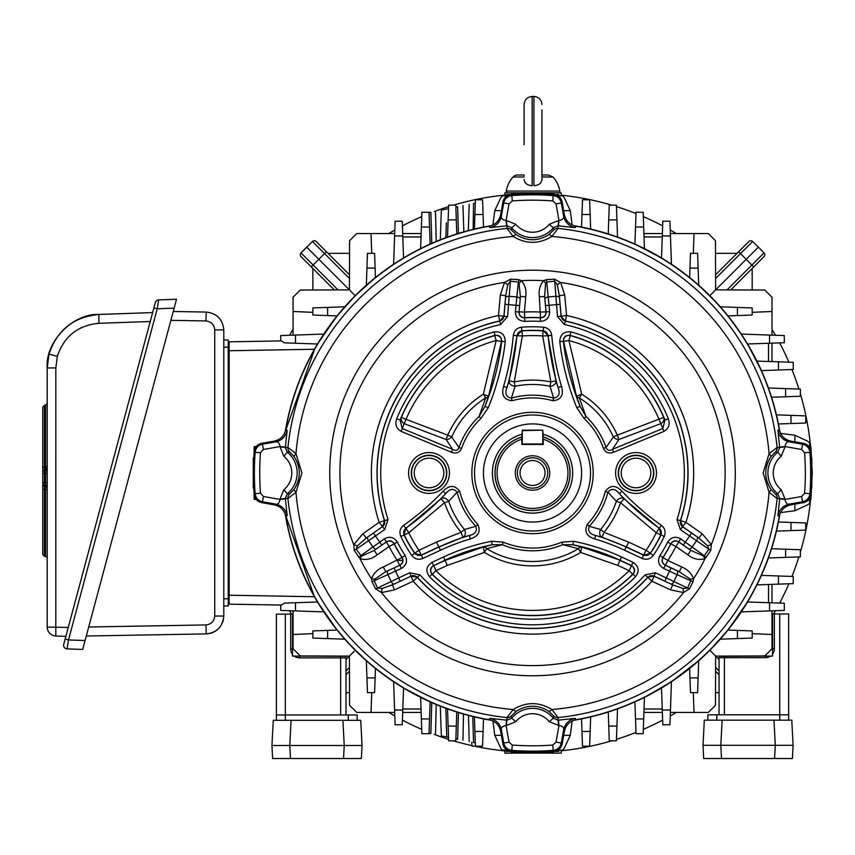 <?xml version="1.0" encoding="UTF-8"?>
<svg xmlns="http://www.w3.org/2000/svg" width="855" height="855" viewBox="0 0 855 855"><rect width="100%" height="100%" fill="white"/><g stroke="black" fill="none" stroke-linecap="round" stroke-linejoin="round"><path stroke-width="1.28" d="M504.792 750.092L504.899 753.127L561.169 753.127L561.275 750.092M504.792 195.881L504.899 192.845L561.169 192.845L561.275 195.881M808.83 446.449L810.925 446.716L812.25 472.986L810.925 499.256L808.83 499.523M811.823 487.991L811.823 457.981M435.484 211.303L436.221 241.484M429.039 212.628L429.114 214.947L429.039 212.628L430.845 212.254C436.766 211.035 436.766 211.035 430.845 212.254C436.766 211.035 436.766 211.035 430.845 212.254L431.786 243.386C437.995 240.725 437.995 240.725 431.786 243.386L420.617 248.613L421.889 212.275L429.018 212.275L430.129 244.113M468.476 230.572L470.218 230.113M470.913 229.942L469.534 230.294M448.49 208.62L441.34 210.095L440.304 239.828L445.861 237.711L446.331 222.802M433.795 703.462L434.597 703.804M431.593 708.934L431.786 702.586C437.995 705.247 437.995 705.247 431.786 702.586L430.899 731.72M446.406 725.745L446.748 736.989L441.34 735.877L440.304 706.145L444.728 707.844M443.617 707.427L441.811 706.732M470.87 716.02L470.143 715.838M468.487 715.4L469.203 741.616M471.789 742.14L471.992 746.18L475.423 746.18L474.397 716.885L483.513 718.884L482.562 746.18L475.423 746.18L475.38 745.143M253.24 487.991L253.24 457.981M779.846 431.732A250.729 250.729 0 0 0 573.791 225.667M573.78 720.305A250.729 250.729 0 0 0 779.846 514.25M337.105 630.071L344.779 639.177L312.866 638.065L312.866 630.926L337.105 630.071L317.515 601.973L284.416 603.128L281.509 605.062L229.151 604.154L229.151 595.23L314.448 596.715L285.217 514.24A250.729 250.729 0 0 0 491.262 720.305M347.825 642.554L366.335 660.733L375.441 668.407L374.597 692.646L367.458 692.646L366.335 660.733L362.969 657.687M393.61 681.724L403.539 687.997L402.256 724.773L395.117 724.773L393.61 681.724L375.441 668.407M403.539 687.997L430.129 701.859L429.018 733.697L421.889 733.697L420.617 697.359M431.786 702.586L430.129 701.859L431.786 702.586L430.845 733.718C436.766 734.937 436.766 734.937 430.845 733.718C436.766 734.937 436.766 734.937 430.845 733.718L430.899 731.688M435.484 734.669L436.221 704.488M448.49 737.352L446.748 736.989L448.533 737.352L446.748 736.989L445.861 708.271L456.794 712.012L455.79 740.836L448.651 740.836L447.539 708.88M461.518 713.455L458.451 712.525C465.548 714.652 465.548 714.652 458.451 712.525L458.109 712.418M463.496 714.032L462.95 740.323M475.262 742.856L473.552 742.503C467.995 741.36 467.995 741.36 473.552 742.503L472.762 716.49L474.397 716.885M581.539 718.884L590.655 716.885L589.64 746.18L582.501 746.18L581.539 718.884M608.258 712.012L617.524 708.88L616.402 740.836L609.262 740.836L608.258 712.012M634.923 701.859L644.446 697.359L643.174 733.697L636.035 733.697L634.923 701.859M671.442 681.724L669.946 724.773L662.807 724.773L661.514 687.997L644.446 697.359L671.442 681.724L698.717 660.733L709.821 650.281L727.947 630.071L747.537 601.973L784.313 603.256L784.313 610.395L741.264 611.902M756.899 584.895L761.399 575.383L793.237 576.494L793.237 583.634L756.899 584.895L747.537 601.973M768.421 557.973L771.552 548.718L800.376 549.722L800.376 556.861L768.421 557.973M776.426 531.115L778.424 521.999L805.731 522.95L805.731 530.089L776.426 531.115M778.424 423.973L776.426 414.857L805.731 415.883L805.731 423.022L778.424 423.973M771.552 397.254L768.421 387.999L800.376 389.111L800.376 396.25L771.552 397.254M756.899 361.077L793.237 362.338L793.237 369.478L761.399 370.589L747.537 343.999L741.264 334.07L784.313 335.577L784.313 342.716L747.537 343.999M727.947 315.901L720.273 306.795L752.186 307.918L752.186 315.046L727.947 315.901L741.264 334.07M717.238 303.429L698.717 285.239L689.622 277.565L690.466 253.326L697.605 253.326L698.717 285.239L702.094 288.285M671.442 264.248L661.514 257.975L662.807 221.199L669.946 221.199L671.442 264.248L689.622 277.565M661.514 257.975L634.923 244.113L636.035 212.275L643.174 212.275L644.446 248.613M617.524 237.102L608.258 233.96L609.262 205.147L616.402 205.147L617.524 237.102M590.655 229.087L581.539 227.088L582.501 199.792L589.64 199.792L590.655 229.087M483.513 227.088L474.397 229.087L475.423 199.792L482.562 199.792L483.513 227.088M469.203 204.356L468.284 230.626L469.032 230.423M469.395 230.326L473.146 229.386L473.552 203.469C467.995 204.612 467.995 204.612 473.552 203.469L475.305 203.105M463.805 231.855L459.659 233.073M455.865 207.102L457.628 206.739C464.425 205.35 464.425 205.35 457.628 206.739C464.425 205.35 464.425 205.35 457.628 206.739C464.425 205.35 464.425 205.35 457.628 206.739C464.425 205.35 464.425 205.35 457.628 206.739L458.451 233.447C465.548 231.32 465.548 231.32 458.451 233.447C465.548 231.32 465.548 231.32 458.451 233.447L447.539 237.102L448.651 205.147L455.79 205.147L456.794 233.96M445.861 237.711L440.688 239.678M433.795 242.51L434.607 242.168M403.539 257.975L393.61 264.248L395.117 221.199L402.256 221.199L403.539 257.975L420.617 248.613M393.61 264.248L375.441 277.565L355.231 295.691L337.105 315.901L317.515 343.999L284.416 342.844L281.509 340.91L229.151 341.818L229.151 595.23M315.025 348.242L285.217 431.722A250.729 250.729 0 0 1 491.272 225.667M559.074 196.682L558.796 194.587L506.267 194.587L505.989 196.682M256.222 446.449L254.138 446.716L254.138 499.256L256.222 499.523M505.989 749.29L506.267 751.385L558.796 751.385L559.074 749.29M643.911 233.533L662.369 233.533L662.251 236.974L644.039 236.974M312.866 312.342L293.073 311.487L293.073 297.209L300.233 290.037L349.417 289.866L349.588 240.693L356.749 233.533L394.689 233.533L394.604 235.948L402.769 235.948M448.619 206.183L448.651 205.147M475.38 200.829L475.423 199.792M280.75 340.921L280.75 335.577L323.799 334.07M323.799 611.902L280.75 610.395L280.75 605.051M295.488 602.743L295.488 610.919L293.073 610.833L293.073 648.763L300.233 655.935L349.417 656.106L349.588 705.279L356.749 712.439L394.689 712.439L394.604 710.024L402.769 710.024M421.141 712.439L402.684 712.439L402.801 708.998L421.023 708.998M771.99 584.371L771.99 602.828L768.538 602.711L768.538 584.489M752.186 633.63L771.99 634.495L771.99 648.763L764.819 655.935L715.646 656.106L715.475 705.279L708.314 712.439L670.373 712.439L670.459 710.024L662.283 710.024M769.564 343.229L769.564 335.064L771.99 335.139L771.99 297.209L764.819 290.037L715.646 289.866L715.475 240.693L708.314 233.533L670.373 233.533L670.459 235.948L662.283 235.948M349.535 253.326L328.01 253.326L322.934 248.249L328.01 253.326M312.866 289.995L312.866 268.47L307.789 263.393M349.535 692.646L345.997 692.646M715.517 692.646L719.055 692.646M752.186 289.995L752.186 268.47L757.263 263.393M715.517 253.326L737.042 253.326L742.119 248.249M458.451 712.525L457.628 739.233C464.425 740.633 464.425 740.633 457.628 739.233C464.425 740.633 464.425 740.633 457.628 739.233C464.425 740.633 464.425 740.633 457.628 739.233C464.425 740.633 464.425 740.633 457.628 739.233L455.95 738.88M457.981 727.648L458.088 724.313L457.981 727.648M429.039 733.344L430.856 733.312M448.619 739.789L448.651 740.836L448.619 739.789M455.822 206.087L455.79 205.147M482.594 200.658L482.562 199.792M458.088 221.659L457.981 218.324L458.088 221.659M430.845 212.254L430.899 214.284M431.305 227.537L431.711 241.142M702.094 657.687L698.717 660.733L697.605 692.646L690.466 692.646L689.622 668.407M362.969 288.285L366.335 285.239L367.458 253.326L374.597 253.326L375.441 277.565M492.918 224.983L494.778 210.629L500.848 197.601L502.195 195.881L506.096 195.881M558.967 195.881L562.868 195.881L564.215 197.601L570.274 210.629L572.145 224.983M780.53 433.378L794.883 435.238L807.911 441.308L809.632 442.644L809.632 446.556M809.632 499.427L809.632 503.328L807.911 504.664L794.883 510.734L780.53 512.605M572.145 720.989L570.274 735.343L564.215 748.371L562.868 750.092L558.967 750.092M506.096 750.092L502.195 750.092L500.848 748.371L494.778 735.343L492.918 720.989M771.99 634.495L771.99 610.833L769.564 610.919L769.564 602.743M293.073 311.487L293.073 335.139L295.488 335.064L295.488 343.229M355.231 650.281L345.997 659.515M371.754 692.646L371.027 712.439M355.231 295.691L306.646 247.106L301.035 252.92L312.46 241.495A2.672 2.672 0 0 1 316.211 241.527L349.46 274.776M393.557 264.291L386.46 269.197M381.383 272.927L379.428 274.423M333.974 319.877L332.467 321.843M327.347 328.876L323.831 334.016M337.105 315.901L312.866 315.046L312.866 307.918L344.779 306.795L347.825 303.429M421.023 236.974L402.801 236.974L402.684 233.533L421.141 233.533M393.557 681.681L388.266 678.068M381.383 673.045L379.428 671.549M333.974 626.095L332.467 624.129M328.619 618.892L323.831 611.956M719.055 659.515L709.821 650.281M694.036 712.439L693.298 692.646M671.506 681.681L678.592 676.786M683.669 673.045L685.635 671.549M731.089 626.095L732.585 624.129M737.609 617.246L741.221 611.956M727.947 630.071L752.186 630.926L752.186 638.065L720.273 639.177L717.238 642.554M644.039 708.998L662.251 708.998L662.369 712.439L643.911 712.439M715.592 274.776L748.841 241.527A2.672 2.672 0 0 1 752.592 241.495L758.406 247.106L709.821 295.691M771.99 311.487L752.186 312.342M671.506 264.291L676.786 267.914M683.669 272.927L685.635 274.423M731.089 319.877L732.585 321.843M736.326 326.92L741.221 334.016M768.538 361.483L768.538 343.261L771.99 343.144L771.99 361.601M799.521 442.644L795.994 442.024M795.994 503.948L799.521 503.328M421.857 732.821L421.889 733.697M502.195 206.002L501.575 209.518M562.868 739.97L563.488 736.454M563.488 209.518L562.868 206.002M501.575 736.454L502.195 739.97M693.298 253.326L694.036 233.533M371.027 233.533L371.754 253.326M293.073 634.495L312.866 633.63M547.531 193.7L553.848 194.138M511.205 194.138L517.521 193.7M517.521 752.272L511.205 751.834M553.848 751.834L547.531 752.272M809.279 442.634L807.911 441.308M502.174 196.233L500.848 197.601M562.879 749.739L564.215 748.371M727.028 289.909L764.017 252.92L758.406 247.106M752.186 268.47L730.736 289.92M764.017 252.92A2.672 2.672 0 0 1 763.985 256.671A2.672 2.672 0 0 0 764.017 252.92A2.672 2.672 0 0 1 763.985 256.671L753.725 266.931L740.516 253.582L715.603 278.484M334.326 289.92L301.067 256.671A2.672 2.672 0 0 1 301.035 252.92L313.122 264.997L324.547 253.582L312.46 241.495M349.46 671.196L345.997 674.659M719.055 674.648L715.592 671.196M456.987 739.094L457.628 739.233L456.987 739.094M301.067 256.671A2.672 2.672 0 0 1 301.035 252.92A2.672 2.672 0 0 0 301.067 256.671M532.526 485.48A12.494 12.494 0 0 0 545.02 472.986A12.494 12.494 0 0 0 532.526 460.492A12.494 12.494 0 0 0 520.032 472.986A12.494 12.494 0 0 0 532.526 485.48M532.526 490.214A17.228 17.228 0 0 1 515.298 472.986A17.228 17.228 0 0 1 532.526 455.758A17.228 17.228 0 0 1 549.754 472.986A17.228 17.228 0 0 1 532.526 490.214M532.526 488.152A15.166 15.166 0 0 1 517.361 472.986A15.166 15.166 0 0 1 532.526 457.82A15.166 15.166 0 0 1 547.702 472.986A15.166 15.166 0 0 1 532.526 488.152M543.235 437.076A37.481 37.481 0 0 1 532.526 510.467A37.481 37.481 0 0 1 521.817 437.076L521.817 444.429L543.235 444.429L543.235 439.224A35.418 35.418 0 0 1 561.233 493.741A35.418 35.418 0 0 1 503.83 493.741A35.418 35.418 0 0 1 521.817 439.224L522.266 430.161L542.786 430.161L522.266 430.599L522.266 443.991L542.786 443.991L542.786 430.599L543.235 437.076M521.817 434.329A40.11 40.11 0 0 0 532.526 513.096A40.11 40.11 0 0 0 543.235 434.329M88.717 626.993L205.959 624.941L206.258 633.908C214.808 633.213 220.451 628.81 223.187 620.677L223.796 616.06C222.706 626.683 216.86 632.636 206.258 633.908L86.302 636.002M223.796 339.884L228.253 340.034L228.253 347.173L223.796 347.173M223.796 598.799L228.253 598.799L228.253 347.173M228.253 598.799L228.253 605.939L223.796 606.088M173.255 311.487L206.258 312.064C216.86 313.347 222.706 319.289 223.796 329.912L223.796 616.06L214.723 616.017L214.723 329.87C214.178 324.558 211.26 321.587 205.959 320.946L170.882 320.336M214.723 329.87L223.796 329.912C222.706 319.289 216.86 313.347 206.258 312.064L205.959 320.946M47.207 489.691L44.407 489.413L44.407 556.338L42.75 554.564L42.75 482.69L42.75 484.475L42.75 482.69L44.407 482.69L44.407 486.249L45.55 486.335L45.604 470.891A1.785 1.261 -0 0 0 47.207 469.641M42.75 482.69L42.75 470.154M42.75 489.819L42.75 486.035M42.75 464.97L42.75 471.714A1.785 1.785 0 0 1 44.407 469.94L44.407 482.69L47.207 482.776M47.207 558.197A1.785 1.785 0 0 0 45.55 556.423L45.55 486.335L44.407 486.249L44.407 489.413L42.75 489.21L42.75 484.475A1.785 1.785 0 0 0 44.407 486.249M47.207 488.109A1.785 1.785 0 0 0 45.55 486.335M47.207 473.413L42.75 473.499L42.75 452.017M65.878 636.355L55.821 636.013A8.924 8.924 0 0 1 47.207 627.089L47.207 367.971L49.034 354.109C57.061 330.105 73.68 316.884 98.881 314.469L152.628 312.588M67.043 648.892A3.57 3.57 0 0 1 63.719 644.403L155.332 302.531A3.57 3.57 0 0 1 158.656 299.881L176.525 299.261L174.142 308.185L157.224 308.773L68.486 639.946L67.043 648.892L82.7 649.437L174.142 308.185M150.245 321.512L98.891 323.297L98.881 314.469C72.899 313.165 45.005 342.053 47.207 367.971L55.832 367.885L55.821 636.013M47.207 468.08A1.785 1.785 0 0 1 45.55 469.855L44.407 469.94L45.55 469.855L45.55 466.948L47.207 466.627M44.407 469.94L44.407 405.313L42.75 407.087L42.75 467.354L45.55 466.948L45.55 405.227L47.207 403.453M42.75 467.354L42.75 466.37M158.656 299.881L157.224 308.773L153.889 307.886M65.162 639.048L68.486 639.946L85.083 640.523M484.507 462.854A49.077 49.077 0 0 0 522.405 521.005A49.077 49.077 0 0 0 580.545 483.118A49.077 49.077 0 0 0 542.658 424.967A49.077 49.077 0 0 0 484.507 462.854M521.817 434.287A40.153 40.153 0 0 0 524.243 512.273A40.153 40.153 0 0 0 571.813 481.269A40.153 40.153 0 0 0 543.235 434.287M289.556 335.267A279.286 279.286 0 0 1 293.073 329.25M388.79 233.533A279.286 279.286 0 0 1 394.807 230.016M402.416 225.859A279.286 279.286 0 0 1 421.729 216.614M434.287 211.548A279.286 279.286 0 0 1 448.597 206.611M453.407 205.147A279.286 279.286 0 0 1 504.813 195.079M561.243 195.175A279.286 279.286 0 0 1 611.656 205.147M616.455 206.611A279.286 279.286 0 0 1 635.992 213.568M643.323 216.614A279.286 279.286 0 0 1 662.636 225.859M670.245 230.016A279.286 279.286 0 0 1 676.273 233.533M771.99 329.25A279.286 279.286 0 0 1 775.496 335.267M779.653 342.876A279.286 279.286 0 0 1 788.898 362.189M791.944 369.531A279.286 279.286 0 0 1 798.901 389.057M800.376 393.866A279.286 279.286 0 0 1 810.572 446.673M810.572 499.299A279.286 279.286 0 0 1 800.376 552.106M798.901 556.915A279.286 279.286 0 0 1 791.944 576.452M788.898 583.783A279.286 279.286 0 0 1 779.653 603.096M775.496 610.705A279.286 279.286 0 0 1 773.615 613.965M772.546 615.792A279.286 279.286 0 0 1 771.99 616.722M676.273 712.439A279.286 279.286 0 0 1 670.245 715.956M662.636 720.113A279.286 279.286 0 0 1 643.323 729.358M635.992 732.404A279.286 279.286 0 0 1 616.455 739.361M611.656 740.836A279.286 279.286 0 0 1 561.243 750.797M504.813 750.893A279.286 279.286 0 0 1 474.525 746.18M471.96 745.624A279.286 279.286 0 0 1 453.407 740.836M448.597 739.361A279.286 279.286 0 0 1 434.287 734.424M421.729 729.358A279.286 279.286 0 0 1 402.416 720.113M394.807 715.956A279.286 279.286 0 0 1 388.79 712.439M293.073 616.722A279.286 279.286 0 0 1 292.506 615.782M291.544 614.147A279.286 279.286 0 0 1 289.556 610.705M524.104 144.666L524.104 104.513C524.585 99.629 527.257 96.957 532.141 96.476L532.141 185.663C527.246 185.364 524.575 183.291 524.104 179.454L524.104 179.39M541.952 109.868L541.952 179.454C541.504 183.28 538.821 185.353 533.926 185.663L535.497 185.567M506.267 192.845L506.267 191.06L559.801 191.06A26.772 26.772 0 0 0 552.939 176.985L548.365 174.997L541.952 174.997L541.952 175.67L541.952 144.666M506.267 191.06A26.772 26.772 0 0 1 513.128 176.985A6.242 6.242 0 0 1 517.692 174.997L524.104 174.997L524.104 175.67M541.952 178.182L541.952 179.454L541.952 176.985L552.939 176.985M559.801 192.845L559.801 191.06M530.56 185.567L532.141 185.663M719.055 714.801L719.055 657.687A5.354 5.354 0 0 1 719.247 656.266A5.354 5.354 0 0 0 719.055 657.687L724.409 657.687L724.409 714.801M707.887 720.156L707.887 714.801L779.728 714.801L779.728 613.965L772.546 613.965L772.546 656.084L719.247 656.266M779.728 613.965L788.652 613.965L788.652 720.156M722.144 720.156L720.818 745.314L721.513 758.524L703.697 758.524L703.002 745.314L704.317 720.156L791.783 720.156L793.098 745.314L792.414 758.524L774.587 758.524L775.282 745.314L793.098 745.314L792.703 752.881M721.513 758.524L774.587 758.524M703.002 745.314L775.282 745.314L773.967 720.156M779.728 720.156L779.728 714.801L788.652 714.801M345.997 714.972L345.997 657.869A5.354 5.354 0 0 0 345.751 656.266L292.506 656.084L292.506 614.147L290.679 614.147L290.679 648.945A8.924 8.924 0 0 0 292.506 654.364L292.506 614.147M357.166 720.327L357.166 714.972L285.324 714.972L285.324 614.147L290.679 614.147M285.324 614.147L276.4 614.147L276.4 720.327M299.603 657.869A8.924 8.924 0 0 1 294.259 656.095L299.603 656.106L299.603 657.869L340.643 657.869L340.643 714.972M361.366 758.524L362.05 745.496L360.735 720.327L273.269 720.327L271.943 745.496L272.627 758.524L361.366 758.524M342.908 720.327L344.234 745.496L271.943 745.496M343.55 758.524L344.234 745.496L362.05 745.496M285.324 720.327L285.324 714.972L276.4 714.972M593.199 472.986A60.673 60.673 0 0 1 532.526 533.659A60.673 60.673 0 0 1 471.853 472.986A60.673 60.673 0 0 1 532.526 412.313A60.673 60.673 0 0 1 593.199 472.986M474.525 472.986A58.001 58.001 0 0 0 532.526 530.987A58.001 58.001 0 0 0 590.527 472.986A58.001 58.001 0 0 0 532.526 414.985A58.001 58.001 0 0 0 474.525 472.986M642.169 558.443L643.623 554.991A5.354 5.344 -15.4 0 0 650.302 553.153L650.356 553.377A142.646 142.646 0 0 0 661.033 534.899L660.819 534.963A142.475 142.475 0 0 1 650.302 553.153L646.113 550.299A137.399 137.399 0 0 0 656.245 532.761L659.291 528.208A264.238 264.238 0 0 1 619.373 493.666L624.043 498.839L659.077 528.262A5.354 5.344 -104.5 0 1 660.819 534.963L656.245 532.761L620.527 502.708A92.874 92.874 0 0 1 603.993 532.312L628.682 542.145L646.113 550.299L643.623 554.991L626.191 546.826L602.091 537.218L595.689 535.476A221.413 221.413 0 0 1 626.095 547.018L643.676 555.216L650.356 553.377L653.306 555.397C650.334 559.127 646.626 560.143 642.169 558.443L624.588 550.246A217.843 217.843 0 0 0 594.674 538.896C586.615 536.299 584.125 531.468 587.214 524.425L589.202 526.295L600.616 529.512A88.503 88.503 0 0 0 616.37 501.308L607.926 492.181A77.805 77.805 0 0 1 589.202 526.295C587.62 531.094 589.779 534.151 595.689 535.476L594.674 538.896M464.436 529.512A5.354 3.944 -106.1 0 1 465.312 532.248A5.354 3.944 -106.1 0 1 462.961 537.218L438.957 547.018A221.413 221.413 0 0 1 469.363 535.476L462.961 537.218L461.069 532.312A92.874 92.874 0 0 1 444.536 502.708L408.808 532.761L405.975 528.262L441.009 498.839L445.679 493.666A264.238 264.238 0 0 1 405.762 528.208L405.975 528.262A5.354 5.344 104.5 0 0 404.244 534.963L400.803 536.448C399.061 532.024 400.022 528.294 403.71 525.291L405.762 528.208L404.02 534.899A142.646 142.646 0 0 0 414.696 553.377L414.75 553.153A142.475 142.475 0 0 1 404.244 534.963L408.808 532.761A137.399 137.399 0 0 0 418.939 550.299L436.381 542.145L461.069 532.312L464.436 529.512L475.861 526.295A77.805 77.805 0 0 1 457.126 492.181L448.683 501.308L444.536 502.708L441.009 498.839A5.354 3.869 -137.2 0 1 448.683 501.308A88.503 88.503 0 0 0 464.436 529.512M551.721 335.288A260.668 260.668 0 0 0 561.511 386.428C563.851 395.202 560.987 399.958 552.896 400.728L553.645 398.099L549.968 386.225L550.834 381.929L542.701 335.962A137.399 137.399 0 0 0 522.362 335.962L521.988 330.906A142.475 142.475 0 0 1 543.075 330.906L543.235 330.746A142.646 142.646 0 0 0 521.817 330.746L521.988 330.906A5.354 5.344 135.4 0 0 517.051 335.759L522.362 335.962L514.229 381.929A92.874 92.874 0 0 1 550.834 381.929L555.942 380.817A5.354 3.869 -17.2 0 1 550.812 386.15A5.354 3.869 -17.2 0 1 549.968 386.225A88.503 88.503 0 0 0 515.084 386.225A5.354 3.869 17.2 0 1 514.24 386.15A5.354 3.869 17.2 0 1 509.11 380.817L517.051 335.759L513.342 335.288C514.112 330.586 516.848 327.882 521.55 327.187A146.216 146.216 0 0 1 543.502 327.187C548.215 327.893 550.951 330.586 551.721 335.288L548.002 335.759L555.942 380.817L558.091 387.454A264.238 264.238 0 0 1 548.162 335.598L543.235 330.746L543.502 327.187M570.99 331.922L570.05 335.363C565.786 334.925 563.541 336.859 563.327 341.145A249.724 249.724 0 0 0 580.096 406.328L576.505 396.228L581.689 394.187A92.874 92.874 0 0 1 617.342 435.142L663.694 417.358L664.987 420.062A142.646 142.646 0 0 0 570.05 335.363L570.264 335.598A142.475 142.475 0 0 1 663.694 417.358A5.354 4.638 -26.4 0 1 663.95 419.42A5.354 4.638 -26.4 0 1 660.541 423.738L618.87 439.534L612.447 449.367L662.796 428.505L664.987 420.062L668.3 418.736C670.235 424.198 668.792 428.408 663.982 431.358L659.023 419.345A137.399 137.399 0 0 0 568.917 340.493L581.689 394.187L579.369 397.896L585.974 416.438A77.805 77.805 0 0 1 606.056 447.528L613.345 436.926A88.503 88.503 0 0 0 579.369 397.896A5.354 3.249 -18.2 0 1 576.505 396.228L563.53 341.391L559.79 341.562C560.153 334.423 563.883 331.206 570.99 331.922A146.216 146.216 0 0 1 668.3 418.736M383.286 566.993L385.787 571.696L399.894 565.23L385.787 571.696L374.618 579.23L374.276 580.748L377.547 588.112L381.993 588.486L392.413 584.841L411.084 576.174L413.147 581.208L394.454 589.875L381.512 592.558L375.634 588.903L372.075 581.753L371.487 578.675C373.699 573.171 377.632 569.27 383.286 566.993L402.128 557.471A155.375 155.375 0 0 1 394.187 543.737L394.144 543.93A155.514 155.514 0 0 0 401.935 557.417A5.354 5.344 -73.9 0 1 399.702 565.176L397.212 560.485L402.791 560.324M525.729 296.738L520.417 296.546L519.103 311.861A5.354 5.344 46.1 0 0 524.703 317.675L524.414 312.054A161.135 161.135 0 0 1 540.638 312.054L545.96 311.861A5.354 5.344 -46.1 0 1 540.36 317.675A155.514 155.514 0 0 0 524.703 317.675L524.746 321.373C518.718 320.956 515.608 317.729 515.405 311.69L518.333 282.065L510.317 281.21L507.774 284.865L505.711 295.712L500.335 294.964L504.482 282.417L510.585 279.158L518.558 279.638L521.518 280.675C525.184 285.346 526.584 290.7 525.729 296.738L524.414 312.054L519.103 311.861L520.417 296.546L518.558 279.638M362.915 533.744L366.239 538.03L357.379 545.864L356.14 549.167L361.569 556.21L374.319 550.342L386.31 541.985L389.132 546.495L377.141 554.863C371.946 559.042 366.239 560.335 360.041 558.742L354.301 550.513L353.714 544.603L362.915 533.744L379.128 522.341L382.463 526.637L366.239 538.03L382.463 526.637A5.354 5.344 -71.4 0 0 384.494 520.61L384.643 520.663A155.375 155.375 0 0 1 499.801 321.095L499.683 320.988A155.514 155.514 0 0 0 384.494 520.61L379.128 522.341A161.135 161.135 0 0 1 498.497 315.484L500.335 294.964M515.405 311.69L518.953 312C519.071 315.634 520.941 317.568 524.564 317.814A155.375 155.375 0 0 1 540.499 317.814L539.323 296.738C538.468 290.7 539.879 285.346 543.534 280.675L546.495 279.638L554.467 279.158L560.581 282.417L564.717 294.964L566.566 315.484A161.135 161.135 0 0 1 685.924 522.341L702.147 533.744L711.339 544.603L710.751 550.513L705.012 558.742C698.813 560.335 693.116 559.042 687.922 554.863L675.931 546.495A161.135 161.135 0 0 1 667.851 560.485L681.766 566.993C687.42 569.28 691.353 573.171 693.565 578.675L692.988 581.753L689.419 588.903L683.54 592.558L670.598 589.875L651.916 581.208L647.705 577.275A155.375 155.375 0 0 1 417.347 577.275L417.315 577.435A155.514 155.514 0 0 0 647.748 577.435A5.354 5.344 168.6 0 1 653.968 576.174L672.65 584.841L683.07 588.486L687.505 588.112L690.776 580.748L690.434 579.23L679.265 571.696L665.35 565.176A5.354 5.344 73.9 0 1 663.117 557.417A155.514 155.514 0 0 0 670.918 543.93L667.691 542.113C671.057 537.1 675.418 536.021 680.74 538.864L704.264 555.75L708.923 549.167L707.673 545.864L698.813 538.03L682.589 526.637A5.354 5.344 71.4 0 1 680.569 520.61A155.514 155.514 0 0 0 565.369 320.988L564.503 324.579L557.503 316.639L554.735 281.21L546.719 282.065L545.586 283.112L544.646 296.546L545.96 311.861L549.658 311.69C549.455 317.729 546.345 320.956 540.317 321.373A151.816 151.816 0 0 0 524.746 321.373M564.717 294.964L559.341 295.712L561.051 316.329L565.251 321.095A155.375 155.375 0 0 1 680.409 520.663L677.021 519.562A151.816 151.816 0 0 0 564.503 324.579M557.503 316.639L566.566 315.484L565.369 320.988A5.354 5.344 48.6 0 1 561.169 316.222L559.341 295.712L557.289 284.865L554.735 281.21L554.467 279.158M287.162 430.289C285.709 436.552 281.851 440.421 275.599 441.896L274.199 441.127C280.472 439.694 284.33 435.836 285.773 429.552L287.162 430.289L285.378 447.101L280.055 446.545L263.415 449.474L260.476 452.723A272.809 272.809 0 0 0 260.476 493.25L255.143 493.645A278.164 278.164 0 0 1 255.143 452.327L254.202 451.451A279.158 279.158 0 0 0 254.202 494.521C254.801 498.882 257.248 501.586 261.545 502.622L274.199 504.845L275.599 504.076C281.851 505.551 285.709 509.42 287.162 515.683L285.773 516.42A250.547 250.547 0 0 0 489.092 719.739L489.83 718.35L506.641 720.134L506.085 725.457C502.387 726.205 500.838 727.691 501.436 729.924L500.667 731.314L502.9 743.978C503.926 748.253 506.62 750.701 510.991 751.321A279.158 279.158 0 0 0 554.061 751.321C558.433 750.711 561.126 748.264 562.163 743.978L564.396 731.314L563.616 729.924C565.091 723.661 568.96 719.803 575.223 718.35L575.96 719.739A250.547 250.547 0 0 0 779.279 516.42L777.89 515.683L779.675 498.871L784.997 499.427C785.745 503.125 787.231 504.674 789.464 504.076L790.854 504.845L803.518 502.622C807.793 501.586 810.241 498.893 810.861 494.521A279.158 279.158 0 0 0 810.861 451.451C810.251 447.09 807.804 444.386 803.518 443.35L790.854 441.127L789.464 441.896C783.201 440.421 779.343 436.552 777.89 430.289L779.279 429.552A250.547 250.547 0 0 0 575.96 226.233L575.223 227.622L558.411 225.838L558.978 220.515C562.665 219.767 564.215 218.282 563.616 216.048L564.396 214.658L562.163 201.994C561.136 197.719 558.433 195.271 554.061 194.651A279.158 279.158 0 0 0 510.991 194.651C506.63 195.261 503.926 197.708 502.9 201.994L500.667 214.658L501.436 216.048C499.972 222.311 496.103 226.169 489.83 227.622L489.092 226.233C495.366 224.812 499.224 220.953 500.667 214.658M779.675 498.871A248.506 248.506 0 0 0 779.717 498.518L777.131 498.54L769.062 492.32L763.13 472.986L769.062 453.652L777.131 447.432L779.717 447.454L777.783 452.145L775.432 451.921L770.75 456.848C764.124 467.632 764.124 478.394 770.75 489.124L775.432 494.051L777.783 493.827A26.954 26.954 0 0 1 777.783 452.145L781.171 456.281A21.599 21.599 0 0 0 781.171 489.691L785.04 499.064A253.85 253.85 0 0 1 784.997 499.427L801.648 496.499L804.587 493.25L809.92 493.645L810.861 494.521M558.411 225.838A248.506 248.506 0 0 0 558.058 225.795L558.091 228.392L551.86 236.45C539.003 244.284 526.114 244.284 513.192 236.45L506.972 228.392L506.994 225.795A248.506 248.506 0 0 0 506.641 225.838L489.83 227.622M285.378 447.101A248.506 248.506 0 0 0 285.335 447.454L287.932 447.432L295.99 453.652L301.933 472.986L295.99 492.32L287.932 498.54L285.335 498.518A248.506 248.506 0 0 0 285.378 498.871L287.162 515.683M564.396 214.658C565.818 220.932 569.676 224.79 575.96 226.233M779.279 429.552C780.701 435.826 784.559 439.684 790.854 441.127M790.854 504.845C784.58 506.278 780.722 510.136 779.279 516.42M575.96 719.739C569.697 721.16 565.839 725.019 564.396 731.314M500.667 731.314C499.245 725.04 495.387 721.182 489.092 719.739M285.773 516.42C284.352 510.146 280.493 506.299 274.199 504.845M274.199 441.127L261.545 443.35C257.259 444.386 254.811 447.08 254.202 451.451M489.092 226.233A250.547 250.547 0 0 0 285.773 429.552M506.641 720.134A248.506 248.506 0 0 0 506.994 720.177L511.685 718.243A26.954 26.954 0 0 1 553.377 718.243L553.602 715.892L548.664 711.21C537.88 704.584 527.129 704.584 516.388 711.21L511.461 715.892L511.685 718.243L515.822 721.631L506.449 725.489A253.85 253.85 0 0 1 506.085 725.457L509.014 742.108L512.263 745.036A272.809 272.809 0 0 0 552.79 745.036L556.039 742.108L561.308 743.027L563.616 729.924C564.215 727.691 562.665 726.205 558.978 725.457L558.411 720.134L575.223 718.35M804.587 493.25A272.809 272.809 0 0 0 804.587 452.723L801.648 449.474L802.578 444.205L789.464 441.896C787.231 441.298 785.745 442.847 784.997 446.545L779.675 447.101L777.89 430.289M510.991 194.651L511.867 195.592A278.164 278.164 0 0 1 553.185 195.592L554.061 194.651M810.861 451.451L809.92 452.327A278.164 278.164 0 0 1 809.92 493.645C809.322 498.016 806.874 500.731 802.578 501.767L789.464 504.076C783.201 505.551 779.343 509.42 777.89 515.683M512.263 745.036L511.867 750.38L510.991 751.321M554.061 751.321L553.185 750.38A278.164 278.164 0 0 1 511.867 750.38C507.496 749.782 504.792 747.334 503.745 743.027L501.436 729.924C499.972 723.661 496.103 719.803 489.83 718.35M254.202 494.521L255.143 493.645C255.741 498.027 258.189 500.731 262.485 501.767L261.545 502.622M562.163 743.978L561.308 743.027C560.271 747.323 557.567 749.771 553.185 750.38L552.79 745.036M803.518 443.35L802.578 444.205C806.864 445.241 809.311 447.945 809.92 452.327L804.587 452.723M552.79 200.936L553.185 195.592C557.556 196.201 560.271 198.649 561.308 202.945L556.039 203.875L552.79 200.936A272.809 272.809 0 0 0 512.263 200.936L509.014 203.875L506.085 220.515L506.641 225.838M506.449 220.483L515.822 224.341L511.685 227.729L511.461 230.081L516.388 234.762C527.172 241.388 537.934 241.388 548.664 234.762L553.602 230.081L553.377 227.729A26.954 26.954 0 0 1 511.685 227.729L506.994 225.795L506.449 220.483A253.85 253.85 0 0 0 506.085 220.515C502.387 219.767 500.838 218.282 501.436 216.048L503.745 202.945C504.781 198.649 507.485 196.201 511.867 195.592L512.263 200.936M260.476 452.723L255.143 452.327C255.741 447.956 258.189 445.252 262.485 444.205L275.599 441.896C277.822 441.298 279.307 442.847 280.055 446.545A253.85 253.85 0 0 0 280.023 446.909L283.881 456.281L287.28 452.145A26.954 26.954 0 0 1 287.28 493.827L289.621 494.051L294.302 489.124C300.939 478.34 300.939 467.578 294.302 456.848L289.621 451.921L287.28 452.145L285.335 447.454L280.023 446.909M575.223 227.622C568.96 226.169 565.091 222.311 563.616 216.048L561.308 202.945L562.163 201.994M687.922 554.863L690.733 550.342L678.699 541.792C675.503 540.082 672.885 540.723 670.865 543.737A155.375 155.375 0 0 1 662.935 557.471L667.851 560.485L663.651 568.468C658.521 565.273 657.281 560.966 659.932 555.536A151.816 151.816 0 0 0 667.691 542.113M617.812 565.412L580.641 552.437L578.365 548.686L562.729 544.688A77.805 77.805 0 0 1 502.323 544.688L486.687 548.686A88.503 88.503 0 0 0 578.365 548.686A5.354 3.506 105.5 0 1 581.763 546.997L619.961 560.175A206.889 206.889 0 0 0 572.85 544.763L581.763 546.997L580.641 552.437A92.874 92.874 0 0 1 484.422 552.437L447.251 565.412L435.9 570.67A137.399 137.399 0 0 0 629.162 570.67L617.812 565.412L619.886 560.356L631.225 565.615A5.354 5.344 -99.8 0 1 632.721 574.271L629.162 570.67L633.031 562.333C638.835 566.277 639.668 571.087 635.543 576.74A146.216 146.216 0 0 1 429.509 576.74C425.395 571.065 426.228 566.267 432.021 562.333L433.528 565.561C430.044 567.923 429.541 570.809 432.021 574.207L429.509 576.74M521.55 327.187L521.817 330.746L516.89 335.598A264.238 264.238 0 0 1 506.972 387.454L509.11 380.817L514.229 381.929L515.084 386.225L511.418 398.099A77.805 77.805 0 0 1 553.645 398.099C558.892 397.19 560.367 393.642 558.091 387.454L561.511 386.428M702.147 533.744L698.813 538.03L682.44 526.68L680.569 520.61L685.924 522.341L680.388 529.608L677.021 519.562M432.331 574.271L432.021 574.207A142.646 142.646 0 0 0 633.031 574.207L632.721 574.271A142.475 142.475 0 0 1 432.331 574.271A5.354 5.344 99.8 0 1 433.827 565.615L435.9 570.67L432.331 574.271M505.273 341.562A253.283 253.283 0 0 1 488.269 407.675L480.97 418.426L479.089 416.438L485.683 397.896A5.354 3.249 18.2 0 0 488.558 396.228L483.374 394.187L496.135 340.493A137.399 137.399 0 0 0 406.029 419.345L447.71 435.142L446.192 439.534L404.511 423.738A5.354 4.638 26.4 0 1 401.369 417.358L406.029 419.345L401.07 431.358C396.25 428.398 394.818 424.198 396.752 418.736A146.216 146.216 0 0 1 494.062 331.922C501.18 331.216 504.92 334.433 505.273 341.562L501.522 341.391L488.558 396.228L484.967 406.328A249.724 249.724 0 0 0 501.725 341.145C501.522 336.859 499.277 334.936 495.002 335.363L494.062 331.922M506.449 725.489L506.972 717.58L513.192 709.522C526.06 701.688 538.949 701.688 551.86 709.522L558.091 717.58L558.058 720.177A248.506 248.506 0 0 0 558.411 720.134M396.752 418.736L400.065 420.062L401.369 417.358A142.475 142.475 0 0 1 494.788 335.598L495.002 335.363A142.646 142.646 0 0 0 400.065 420.062L402.256 428.505L452.616 449.367L446.192 439.534A5.354 3.773 -32.5 0 0 451.707 436.926A88.503 88.503 0 0 1 485.683 397.896L483.374 394.187A92.874 92.874 0 0 0 447.71 435.142L451.707 436.926L459.007 447.528A77.805 77.805 0 0 1 479.089 416.438L484.967 406.328L488.269 407.675M500.549 324.579L499.801 321.095L504.001 316.329L507.56 316.639L500.549 324.579A151.816 151.816 0 0 0 388.042 519.562L384.665 529.608L354.301 550.513M397.372 542.113L394.187 543.737C392.167 540.723 389.559 540.082 386.364 541.792L384.312 538.864C389.634 536.021 393.984 537.1 397.372 542.113A151.816 151.816 0 0 0 405.12 555.536C407.771 560.955 406.531 565.273 401.401 568.468L372.075 581.753M419.987 574.881L417.347 577.275L411.116 576.014L409.609 572.786L419.987 574.881A151.816 151.816 0 0 0 645.065 574.881L655.443 572.786L689.419 588.903M432.021 562.333L443.585 556.947A210.458 210.458 0 0 1 491.507 541.258L503.392 542.177A75.069 75.069 0 0 0 561.671 542.177L573.545 541.258A210.458 210.458 0 0 1 621.467 556.947L633.031 562.333M663.982 431.358L613.634 452.22C608.995 454.026 605.607 452.755 603.47 448.415A75.069 75.069 0 0 0 584.093 418.426L576.794 407.675A253.283 253.283 0 0 1 559.79 341.562M480.97 418.426A75.069 75.069 0 0 0 461.593 448.415C459.445 452.765 456.057 454.026 451.429 452.22L401.07 431.358M552.896 400.728A75.069 75.069 0 0 0 512.156 400.728C504.065 399.937 501.19 395.181 503.552 386.428A260.668 260.668 0 0 0 513.342 335.288M587.214 524.425A75.069 75.069 0 0 0 605.276 491.507C610.01 484.892 615.579 484.796 621.97 491.208A260.668 260.668 0 0 0 661.353 525.291C665.03 528.305 666.002 532.024 664.25 536.448A146.216 146.216 0 0 1 653.306 555.397M403.71 525.291A260.668 260.668 0 0 0 443.093 491.208C449.506 484.796 455.063 484.892 459.776 491.507A75.069 75.069 0 0 0 477.849 524.425C480.916 531.489 478.426 536.309 470.378 538.896A217.843 217.843 0 0 0 440.464 550.246L422.883 558.443C418.426 560.143 414.718 559.127 411.747 555.397A146.216 146.216 0 0 1 400.803 536.448M558.614 220.483L558.058 225.795L553.377 227.729L549.231 224.341L558.614 220.483A253.85 253.85 0 0 1 558.978 220.515L556.039 203.875M801.648 449.474L784.997 446.545A253.85 253.85 0 0 1 785.04 446.909L781.171 456.281M556.039 742.108L558.978 725.457A253.85 253.85 0 0 1 558.614 725.489L549.231 721.631A21.599 21.599 0 0 0 515.822 721.631M260.476 493.25L263.415 496.499L262.485 501.767L275.599 504.076C277.822 504.674 279.307 503.125 280.055 499.427L285.378 498.871M263.415 496.499L280.055 499.427A253.85 253.85 0 0 1 280.023 499.064L283.881 489.691A21.599 21.599 0 0 0 283.881 456.281M483.289 546.997L492.202 544.763A206.889 206.889 0 0 0 445.092 560.175L433.827 565.615L445.177 560.356L483.289 546.997A5.354 3.506 -105.5 0 1 486.687 548.686L484.422 552.437L483.289 546.997M516.388 234.762A5.354 1.913 124.6 0 0 513.192 236.45A237.327 237.327 0 0 0 295.99 453.652A5.354 1.913 145.4 0 0 294.302 456.848M516.388 711.21A5.354 1.913 55.4 0 1 513.192 709.522A237.327 237.327 0 0 1 295.99 492.32A5.354 1.913 -145.4 0 1 294.302 489.124M283.881 489.691L287.28 493.827L285.335 498.518L280.023 499.064M770.75 489.124A5.354 1.913 -34.6 0 1 769.062 492.32A237.327 237.327 0 0 1 551.86 709.522A5.354 1.913 124.6 0 1 548.664 711.21M549.231 721.631L553.377 718.243L558.058 720.177L558.614 725.489M785.04 499.064L779.717 498.518L777.783 493.827L781.171 489.691M548.664 234.762A5.354 1.913 55.4 0 1 551.86 236.45A237.327 237.327 0 0 1 769.062 453.652A5.354 1.913 34.6 0 1 770.75 456.848M358.64 557.236L384.312 538.864M375.634 588.903L409.609 572.786M710.751 550.513L680.388 529.608M659.932 555.536L662.935 557.471C661.332 560.73 662.08 563.317 665.158 565.23L677.085 570.734A3.57 1.678 113.9 0 1 677.374 573.962A3.57 1.678 113.9 0 1 677.096 574.667L663.651 568.468M510.585 279.158L507.56 316.639M546.495 279.638L549.658 311.69M563.53 341.391A5.354 5.344 139.3 0 1 570.264 335.598L568.917 340.493L563.53 341.391M494.788 335.598A5.354 5.344 -139.3 0 1 501.522 341.391L496.135 340.493L494.788 335.598M503.884 316.222A5.354 5.344 -48.6 0 1 499.683 320.988L498.497 315.484L504.001 316.329L505.711 295.712L503.884 316.222M540.317 321.373L540.499 317.814C544.111 317.568 545.982 315.623 546.099 312L544.646 296.546L539.323 296.738M680.74 538.864L675.931 546.495L670.918 543.93A5.354 5.344 166.1 0 1 678.742 541.985L690.733 550.342L706.412 557.236M670.598 589.875L672.65 584.841L653.936 576.014L647.705 577.275L645.065 574.881M573.545 541.258L572.85 544.763L562.729 544.688L561.671 542.177M503.392 542.177L502.323 544.688L492.202 544.763L491.507 541.258M635.543 576.74L633.031 574.207C635.511 570.819 635.009 567.934 631.524 565.561L619.961 560.175L621.467 556.947M384.665 529.608L382.623 526.68L384.643 520.663L388.042 519.562M401.401 568.468L399.894 565.23C402.983 563.317 403.72 560.73 402.128 557.471L405.12 555.536M377.141 554.863L374.319 550.342L386.31 541.985A5.354 5.344 -166.1 0 1 394.144 543.93L389.132 546.495A161.135 161.135 0 0 0 397.212 560.485M394.454 589.875L392.413 584.841L411.084 576.174A5.354 5.344 -168.6 0 1 417.315 577.435L413.147 581.208A161.135 161.135 0 0 0 651.916 581.208L655.443 572.786M470.378 538.896L469.363 535.476C475.273 534.161 477.432 531.105 475.861 526.295L477.849 524.425M411.747 555.397L414.696 553.377L421.376 555.216L422.883 558.443M436.381 542.145L438.872 546.826L421.44 554.991A5.354 5.344 15.4 0 1 414.75 553.153L418.939 550.299L421.376 555.216L438.957 547.018L440.464 550.246M459.776 491.507L457.126 492.181C453.716 488.098 449.901 488.59 445.679 493.666L443.093 491.208M664.25 536.448L661.033 534.899L659.291 528.208L661.353 525.291M602.091 537.218A5.354 3.944 106.1 0 1 600.616 529.512L603.993 532.312L602.091 537.218M621.97 491.208L619.373 493.666C615.162 488.59 611.346 488.098 607.926 492.181L605.276 491.507M616.37 501.308A5.354 3.869 137.2 0 1 624.043 498.839L620.527 502.708L616.37 501.308M576.794 407.675L580.096 406.328L585.974 416.438L584.093 418.426M603.47 448.415L606.056 447.528C607.307 450.553 609.444 451.173 612.447 449.367L613.634 452.22M618.87 439.534A5.354 3.773 32.5 0 1 613.345 436.926L617.342 435.142L618.87 439.534M451.429 452.22L452.616 449.367C455.608 451.173 457.735 450.564 459.007 447.528L461.593 448.415M503.552 386.428L506.972 387.454C504.685 393.631 506.171 397.19 511.418 398.099L512.156 400.728M543.075 330.906A5.354 5.344 -135.4 0 1 548.002 335.759L542.701 335.962L543.075 330.906M801.648 496.499L802.578 501.767L803.518 502.622M509.014 742.108L503.745 743.027L502.9 743.978M263.415 449.474L262.485 444.205L261.545 443.35M502.9 201.994L503.745 202.945L509.014 203.875M507.774 284.865L504.482 282.417A192.621 192.621 0 0 0 353.714 544.603L357.379 545.864M545.586 283.112L543.534 280.675A192.621 192.621 0 0 0 521.518 280.675L519.477 283.112M361.569 556.21L360.041 558.742A192.621 192.621 0 0 0 371.487 578.675L374.618 579.23M707.673 545.864L711.339 544.603A192.621 192.621 0 0 0 560.581 282.417L557.289 284.865M381.993 588.486L381.512 592.558A192.621 192.621 0 0 0 683.54 592.558L683.07 588.486M690.434 579.23L693.565 578.675A192.621 192.621 0 0 0 705.012 558.742L703.483 556.21M681.766 566.993L679.265 571.696L677.085 570.734M670.897 583.997A3.57 1.678 -63.9 0 0 673.932 581.464L677.096 574.667L692.988 581.753M790.982 423.535L790.982 415.37M785.627 396.763L785.627 388.598M778.488 369.991L778.488 361.825M737.438 315.57L737.438 307.394M790.982 530.613L790.982 522.437M785.627 557.375L785.627 549.209M778.488 584.147L778.488 575.981M737.438 638.578L737.438 630.402M794.883 441.832L794.883 435.238M794.883 510.734L794.883 504.14M483.075 214.53L474.91 214.53M456.303 219.885L448.138 219.885M429.541 227.024L421.365 227.024M375.11 268.075L366.945 268.075M327.615 630.402L327.615 638.578M581.977 731.442L590.153 731.442M608.749 726.087L616.915 726.087M635.522 718.948L643.687 718.948M689.953 677.897L698.118 677.897M590.153 214.53L581.977 214.53M616.915 219.885L608.749 219.885M643.687 227.024L635.522 227.024M698.118 268.075L689.953 268.075M327.615 307.394L327.615 315.57M474.91 731.442L483.075 731.442M448.138 726.087L456.303 726.087M421.365 718.948L429.541 718.948M366.945 677.897L375.11 677.897M314.448 349.257L229.151 350.742M501.372 210.629L494.778 210.629M570.274 210.629L563.68 210.629M563.68 735.343L570.274 735.343M494.778 735.343L501.372 735.343M752.592 241.495L740.516 253.582L738.592 251.787M311.327 266.931L313.122 264.997L338.024 289.909M349.449 278.484L324.547 253.582L326.471 251.787M345.997 670.94L349.449 667.488M715.603 667.488L719.055 670.929M521.817 436.98A37.567 37.567 0 0 0 532.526 510.553A37.567 37.567 0 0 0 543.235 436.98M205.959 624.941C211.26 624.31 214.178 621.329 214.723 616.017M42.75 472.238A1.785 1.261 -0 0 1 44.364 470.977M42.75 483.951A1.785 1.261 -0 0 0 44.364 485.213M45.604 468.807A1.785 1.261 180 0 0 47.207 467.557M47.207 486.548A1.785 1.261 -0 0 0 45.604 485.298M49.034 354.109L57.349 356.343L57.723 355.028M98.891 323.297C77.891 325.317 64.05 336.336 57.349 356.343L55.832 367.885M47.207 627.089L68.272 627.442M533.926 185.663L533.926 96.476C538.8 96.957 541.482 99.629 541.952 104.513M513.128 176.985L524.104 176.985M770.547 656.095A8.924 8.924 0 0 1 765.449 657.687L724.409 657.687L724.409 656.255M774.374 613.965L774.374 648.763A8.924 8.924 0 0 1 772.546 654.182M765.449 656.106L765.449 657.687M772.546 648.763L774.374 648.763M716.811 714.801L716.811 720.156M345.751 656.266A5.354 5.354 0 0 1 345.997 657.869L340.643 657.869L340.643 656.255M292.506 648.945L290.679 648.945M290.454 758.524L289.77 745.496L291.085 720.327M348.242 714.972L348.242 720.327M387.967 570.734A3.57 1.678 66.1 0 0 387.678 573.962A3.57 1.678 66.1 0 0 387.956 574.667L391.13 581.464A3.57 1.678 -116.1 0 0 394.155 583.997M559.48 297.647A3.57 1.678 176.1 0 0 555.921 296.279A3.57 1.678 176.1 0 0 555.771 296.29L548.301 296.942A3.57 1.678 -6.1 0 0 544.902 298.929M408.594 472.986A20.435 20.435 0 0 1 429.018 452.552A20.435 20.435 0 0 1 449.452 472.986A20.435 20.435 0 0 1 429.018 493.421A20.435 20.435 0 0 1 408.594 472.986M446.78 472.986A17.752 17.752 0 0 0 429.018 455.234A17.752 17.752 0 0 0 411.266 472.986A17.752 17.752 0 0 0 429.018 490.738A17.752 17.752 0 0 0 446.78 472.986M446.492 472.986A17.463 17.463 0 0 1 429.018 490.46A17.463 17.463 0 0 1 411.554 472.986A17.463 17.463 0 0 1 429.018 455.523A17.463 17.463 0 0 1 446.492 472.986M414.226 472.986A14.792 14.792 0 0 0 429.018 487.778A14.792 14.792 0 0 0 443.82 472.986A14.792 14.792 0 0 0 429.018 458.195A14.792 14.792 0 0 0 414.226 472.986M653.498 472.986A17.463 17.463 0 0 1 636.035 490.46A17.463 17.463 0 0 1 618.56 472.986A17.463 17.463 0 0 1 636.035 455.523A17.463 17.463 0 0 1 653.498 472.986M621.243 472.986A14.792 14.792 0 0 0 636.035 487.778A14.792 14.792 0 0 0 650.826 472.986A14.792 14.792 0 0 0 636.035 458.195A14.792 14.792 0 0 0 621.243 472.986M615.6 472.986A20.435 20.435 0 0 1 636.035 452.552A20.435 20.435 0 0 1 656.469 472.986A20.435 20.435 0 0 1 636.035 493.421A20.435 20.435 0 0 1 615.6 472.986M653.786 472.986A17.752 17.752 0 0 0 636.035 455.234A17.752 17.752 0 0 0 618.283 472.986A17.752 17.752 0 0 0 636.035 490.738A17.752 17.752 0 0 0 653.786 472.986M329.752 472.986A202.774 202.774 0 0 1 532.526 270.212A202.774 202.774 0 0 1 735.3 472.986A202.774 202.774 0 0 1 532.526 675.76A202.774 202.774 0 0 1 329.752 472.986M775.432 494.051A5.354 5.344 -88.9 0 1 777.131 498.54A245.93 245.93 0 0 1 558.091 717.58A5.354 5.344 178.9 0 1 553.602 715.892M553.602 230.081A5.354 5.344 1.1 0 1 558.091 228.392A245.93 245.93 0 0 1 777.131 447.432A5.354 5.344 88.9 0 1 775.432 451.921M785.04 446.909L779.717 447.454A248.506 248.506 0 0 0 779.675 447.101M511.461 715.892A5.354 5.344 1.1 0 1 506.972 717.58A245.93 245.93 0 0 1 287.932 498.54A5.354 5.344 -91.1 0 1 289.621 494.051M289.621 451.921A5.354 5.344 91.1 0 1 287.932 447.432A245.93 245.93 0 0 1 506.972 228.392A5.354 5.344 178.9 0 1 511.461 230.081M519.519 305.598L505.059 304.327M373.443 533.114L381.768 545.009M394.07 567.944L400.204 581.111M664.848 581.111L670.983 567.944M683.295 545.009L691.62 533.114M560.004 304.327L545.543 305.598M515.822 224.341A21.599 21.599 0 0 0 549.231 224.341M628.682 542.145L624.588 550.246M447.251 565.412L443.585 556.947M697.146 536.908A3.57 1.678 123.9 0 1 696.472 540.798L692.165 546.933A3.57 1.678 -53.9 0 1 688.745 548.899M376.307 548.899A3.57 1.678 -126.1 0 1 372.887 546.933L368.591 540.798A3.57 1.678 56.1 0 1 367.917 536.908M505.583 297.647A3.57 1.678 3.9 0 1 509.281 296.29L516.751 296.942A3.57 1.678 -173.9 0 1 520.161 298.929M462.95 205.649L463.859 231.844M44.407 556.338L45.55 556.423M44.407 405.313L45.55 405.227M532.141 96.476L533.926 96.476"/></g></svg>
